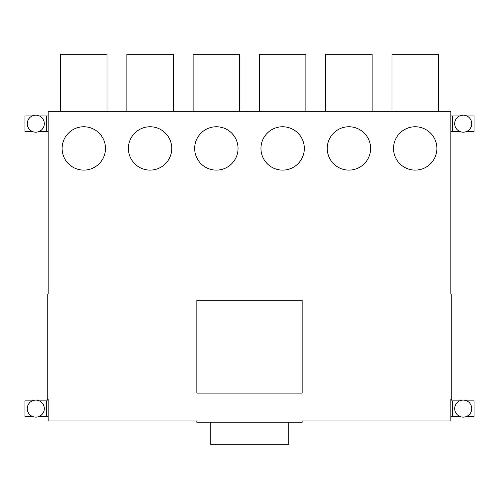 <?xml version="1.0" encoding="UTF-8"?>
<svg xmlns="http://www.w3.org/2000/svg" width="499" height="499" viewBox="0 0 499 499"><rect width="100%" height="100%" fill="white"/><g stroke="black" fill="none" stroke-linecap="round" stroke-linejoin="round"><path stroke-width="0.75" d="M196.849 393.118L196.849 300.205L302.151 300.205L302.151 393.118L196.849 393.118M48.178 111.271L450.822 111.271L450.822 294.005L451.751 294.005L451.751 399.312L450.822 399.312L450.822 420.994L302.151 420.994L302.151 422.235L196.849 422.235L196.849 420.994L48.178 420.994L48.178 399.312L47.249 399.312L47.249 294.005L48.178 294.005L48.178 111.271M105.476 148.44A21.682 21.682 0 0 1 83.795 170.115A21.682 21.682 0 0 1 62.119 148.44A21.682 21.682 0 0 1 83.795 126.758A21.682 21.682 0 0 1 105.476 148.44M171.762 148.44A21.682 21.682 0 0 1 150.08 170.115A21.682 21.682 0 0 1 128.399 148.44A21.682 21.682 0 0 1 150.08 126.758A21.682 21.682 0 0 1 171.762 148.44M194.679 148.44A21.682 21.682 0 0 1 216.36 126.758A21.682 21.682 0 0 1 238.042 148.44A21.682 21.682 0 0 1 216.36 170.115A21.682 21.682 0 0 1 194.679 148.44M304.321 148.44A21.682 21.682 0 0 1 282.64 170.115A21.682 21.682 0 0 1 260.958 148.44A21.682 21.682 0 0 1 282.64 126.758A21.682 21.682 0 0 1 304.321 148.44M370.601 148.44A21.682 21.682 0 0 1 348.92 170.115A21.682 21.682 0 0 1 327.238 148.44A21.682 21.682 0 0 1 348.92 126.758A21.682 21.682 0 0 1 370.601 148.44M393.524 148.44A21.682 21.682 0 0 1 415.205 126.758A21.682 21.682 0 0 1 436.881 148.44A21.682 21.682 0 0 1 415.205 170.115A21.682 21.682 0 0 1 393.524 148.44M466.758 131.399L474.05 131.399L474.05 115.918L466.758 115.918M450.822 131.399L459.66 131.399M452.68 131.399L452.68 115.918L459.66 115.918M450.822 115.918L452.68 115.918M454.695 123.658A8.52 8.52 0 0 0 463.209 132.179A8.52 8.52 0 0 0 471.73 123.658A8.52 8.52 0 0 0 463.209 115.144A8.52 8.52 0 0 0 454.695 123.658M466.758 416.347L474.05 416.347L474.05 400.859L466.758 400.859M450.822 416.347L459.66 416.347M452.68 416.347L452.68 400.859L459.66 400.859M450.822 400.859L452.68 400.859M471.73 408.606A8.52 8.52 0 0 0 463.209 400.086A8.52 8.52 0 0 0 454.695 408.606A8.52 8.52 0 0 0 463.209 417.12A8.52 8.52 0 0 0 471.73 408.606M32.242 115.918L24.95 115.918L24.95 131.399L32.242 131.399M48.178 115.918L39.34 115.918M288.216 422.235L288.216 444.721L210.784 444.721L210.784 422.235M44.305 123.658A8.52 8.52 0 0 0 35.791 115.144A8.52 8.52 0 0 0 27.27 123.658A8.52 8.52 0 0 0 35.791 132.179A8.52 8.52 0 0 0 44.305 123.658M48.178 131.399L39.34 131.399M391.971 111.271L391.971 54.279L438.434 54.279L438.434 111.271M46.32 131.399L46.32 115.918M32.242 400.859L24.95 400.859L24.95 416.347L32.242 416.347M48.178 400.859L39.34 400.859M48.178 416.347L46.32 416.347L46.32 400.859M46.32 416.347L39.34 416.347M27.27 408.606A8.52 8.52 0 0 0 35.791 417.12A8.52 8.52 0 0 0 44.305 408.606A8.52 8.52 0 0 0 35.791 400.086A8.52 8.52 0 0 0 27.27 408.606M60.566 111.271L60.566 54.279L107.029 54.279L107.029 111.271M126.852 111.271L126.852 54.279L173.309 54.279L173.309 111.271M193.132 111.271L193.132 54.279L239.589 54.279L239.589 111.271M259.411 111.271L259.411 54.279L305.868 54.279L305.868 111.271M325.691 111.271L325.691 54.279L372.148 54.279L372.148 111.271"/></g></svg>
